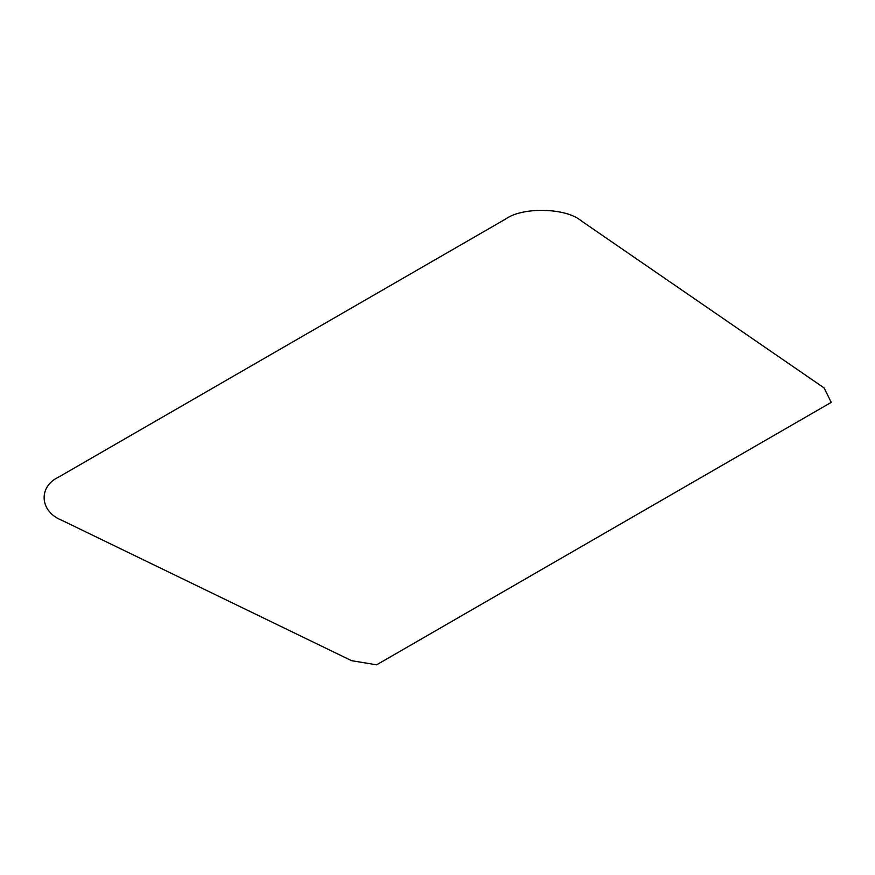 <?xml version="1.0" encoding="UTF-8"?>
<svg xmlns="http://www.w3.org/2000/svg" width="875" height="875" viewBox="0 0 875 875"><rect width="100%" height="100%" fill="white"/><g stroke="black" fill="none" stroke-linecap="round" stroke-linejoin="round"><path stroke-width="1.31" d="M61.83 520.297L351.652 660.702L376.622 664.825L831.25 402.358L824.097 387.931L580.913 220.609C565.994 207.878 522.922 206.795 506.144 218.728L58.57 477.127C37.898 486.817 39.78 511.689 61.83 520.297"/></g></svg>
